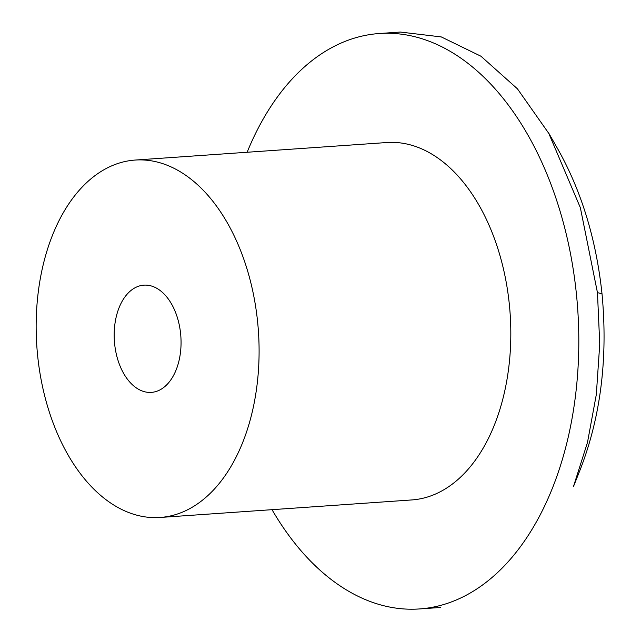 <?xml version="1.0" encoding="UTF-8"?>
<svg xmlns="http://www.w3.org/2000/svg" width="641" height="641" viewBox="0 0 641 641"><rect width="100%" height="100%" fill="white"/><g stroke="black" fill="none" stroke-linecap="round" stroke-linejoin="round"><path stroke-width="0.96" d="M257.618 321.934A179.135 111.037 -94 0 0 135.179 160.058A179.135 111.037 -94 0 0 36.849 346.477A179.135 111.037 -94 0 0 160.066 517.471A179.135 111.037 -94 0 0 257.618 321.934M114.627 343.816A53.74 33.316 86 0 1 143.888 285.149A53.74 33.316 86 0 1 180.618 333.713A53.74 33.316 86 0 1 151.356 392.38A53.74 33.316 86 0 1 114.627 343.816M135.179 160.058L386.9 142.526A179.135 111.037 86 0 1 509.339 304.403A179.135 111.037 86 0 1 411.786 499.94L160.066 517.471M272.016 509.675A288.418 178.775 -94 0 0 419.382 608.95A288.418 178.775 -94 0 0 577.685 308.81A288.418 178.775 -94 0 0 379.304 33.516A288.418 178.775 -94 0 0 370.218 34.526A288.418 178.775 -94 0 0 247.13 152.262M400.409 32.058L441.304 36.93L480.95 56.224L517.415 88.795L548.784 133.384L580.353 207.7L597.46 292.665L599.744 344.065L596.33 394.463L587.493 442.41L573.495 486.455M548.96 133.52L558.023 149.409C581.539 191.322 596.202 239.43 602.003 293.722C608.021 357.878 600.785 416.442 580.305 469.404L573.543 486.391M597.468 292.665L602.003 293.722M419.382 608.95L440.415 607.484M379.304 33.516L400.337 32.05"/></g></svg>
